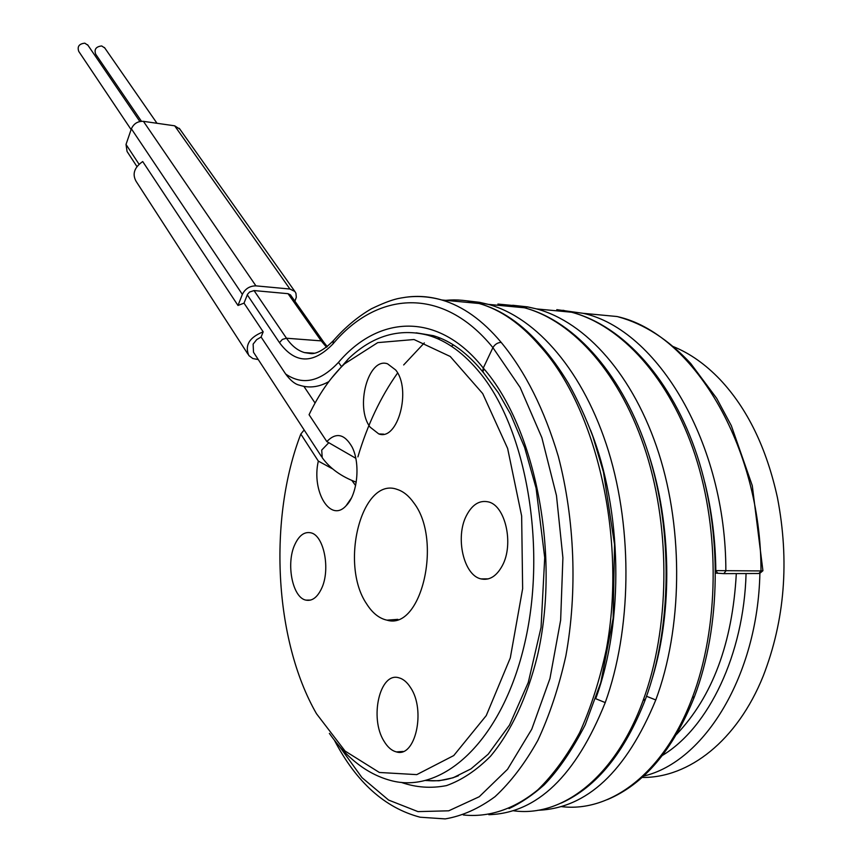 <?xml version="1.0" encoding="UTF-8"?>
<svg xmlns="http://www.w3.org/2000/svg" width="862" height="862" viewBox="0 0 862 862"><rect width="100%" height="100%" fill="white"/><g stroke="black" fill="none" stroke-linecap="round" stroke-linejoin="round"><path stroke-width="1.29" d="M642.093 777.438C688.835 778.16 737.204 740.695 763.172 676.142C784.829 620.338 789.592 560.86 777.449 497.686C766.566 448.068 747.451 408.685 720.072 379.56C705.407 364.249 689.772 353.248 673.168 346.546M643.602 776.08C704.48 761.943 757.795 675.258 759.885 573.316M483.216 370.466L484.455 369.442M329.381 733.4C347.364 759.077 368.354 774.916 392.339 780.929C444.35 793.762 502.912 739.057 524.861 642.696C547.079 546.573 526.046 429.535 480.619 373.666C464.316 353.485 446.775 340.673 427.994 335.243C399.16 327.872 372.632 335.717 348.42 358.775L331.137 378.623M427.994 335.243L433.403 335.684L416.184 332.829M437.562 338.701L440.256 338.119M355.78 458.261L326.827 441.57L309.07 414.708C318.951 394.031 330.749 377.093 344.488 363.883L377.739 342.623L414.019 339.52L450.223 356.469L482.698 393.568L507.632 448.445L521.65 515.982L522.641 588.692L510.293 657.932L486.254 715.589L453.746 755.565L416.766 774.626L379.377 772.471L345.069 751.039L316.494 713.736C273.868 639.69 268.33 518.127 300.816 434.06L303.596 430.644L304.62 430.688M458.465 775.725C447.68 780.056 436.883 781.64 426.108 780.444M425.753 780.53L438.963 780.778L453.132 777.772L470.964 768.882L488.194 754.207L509.55 725.017L528.277 682.435L541.056 627.396L544.719 557.649L536.078 488.118L524.602 447.41L510.573 414.245L498.419 392.878L483.711 372.955L482.763 370.875L483.28 368.042C535.69 427.789 560.666 555.861 537.382 656.014C527.081 697.703 510.713 732.183 490.521 756.243C476.514 770.326 461.838 780.11 446.516 785.594C431.108 788.611 416.001 787.534 401.175 782.362M328.831 381.618C319.446 386.833 310.298 388.212 301.377 385.756L298.995 385.066C294.804 384.043 290.354 380.357 285.634 374L261.089 337.02L263.179 331.838L244.021 303.133L247.523 294.308L249.549 292.035L254.053 290.569L288.048 293.683L290.494 294.912L324.015 342.57M321.58 456.709L253.503 352.246L253.137 344.1L256.693 339.628L261.089 337.02M300.816 434.06L318.326 461.095L332.657 468.906M341.223 366.178L338.475 362.374C378.73 315.05 438.219 311.182 483.28 368.042L492.913 347.645C494.917 344.294 497.676 342.537 501.178 342.386C525.346 371.63 544.396 409.644 558.317 456.407C574.803 519.484 577.529 591.806 565.86 655.907C558.899 687.068 549.557 715.234 537.834 740.404C524.99 763.387 510.713 782.146 495.003 796.693C478.787 808.621 462.183 816.023 445.212 818.9L420.15 817.219M466.536 300.795L479.487 302.314L488.388 304.372C536.81 317.722 583.973 371.748 608.561 451.376C633.02 530.927 631.458 630.057 605.232 702.595C575.87 775.811 537.069 813.178 488.84 814.698M539.504 345.49C520.626 323.627 500.488 309.63 479.1 303.499C501.458 309.781 522.34 324.101 541.735 346.481L539.504 345.49C596.504 407.521 627.008 538.933 606.352 649.194C599.855 679.719 590.966 707.508 579.695 732.56C567.271 755.586 553.35 774.658 537.92 789.775C514.086 809.407 488.42 817.65 463.293 814.956M497.902 304.06L515.498 305.73L524.495 307.788C573.542 321.073 621.276 374.474 646.209 452.992C671.002 531.445 669.526 629.098 643.063 700.623C614.962 777.75 561.744 817.812 513.181 810.722M512.739 305.267L527.619 306.883L536.67 308.93C585.901 322.205 633.829 375.401 658.87 453.541C683.781 531.606 682.327 628.764 655.788 699.955C626.168 771.652 586.839 808.427 537.802 810.28M562.961 310.277L571.538 312.227C621.319 325.448 669.774 378.019 695.106 455.093C720.32 532.102 718.94 627.838 692.186 698.058C663.988 773.236 610.522 812.791 561.302 806.595M616.912 316.505L616.976 316.516C691.744 332.721 761.157 444.846 760.995 570.935L715.632 570.612M556.798 309.652L583.283 313.337C657.329 329.564 726.106 443.122 725.847 571.021L723.8 573.629L715.654 573.079M501.178 342.386C482.612 320.265 462.808 306.129 441.764 299.976C429.696 296.614 417.725 295.698 405.83 297.228C400.043 298.295 393.783 298.047 371.403 308.79C357.687 316.774 345.005 327.409 333.346 340.684L333.001 343.895C376.888 291.421 442.454 285.441 492.913 347.645L520.142 387.447L541.853 437.648L556.475 495.596L562.908 557.779L560.645 620.144L549.945 678.545L531.746 729.241L507.556 769.281L479.229 796.747L448.736 810.808L417.973 811.616L388.6 800.065L361.975 777.621L339.165 746.029M263.179 331.838C249.355 337.398 244.571 345.296 248.838 355.553L252.825 358.538L258.277 359.562M247.9 354.11L136.099 181.322C132.058 174.059 134.267 167.465 142.715 161.55L237.998 305.471L244.021 303.133M237.998 305.471L242.351 294.384C245.217 288.748 249.732 285.904 255.917 285.861L289.934 289.029L294.858 291.453L295.935 293.274L296.312 297.228L294.912 301.204M136.95 166.581L127.07 151.486L126.014 144.439L131.38 128.804C133.761 123.611 137.78 121.122 143.426 121.348L174.674 125.809L179.91 129.192M131.11 129.591L78.765 51.418C77.074 46.559 79.088 43.811 84.799 43.175L87.978 45.287M141.465 121.283L95.693 54.198C93.99 49.36 95.994 46.613 101.694 45.955L104.787 48.003M590.545 430.116C622.332 510.207 624.271 620.931 595.696 698.705L605.232 702.595M618.388 316.893C644.248 323.993 668.33 339.509 690.656 363.43L716.645 398.266L731.342 425.709L752.289 485.651L762.913 570.676L760.995 570.935L758.937 573.499L724.112 573.629M351.89 480.457L355.607 485.586M326.827 441.57C336.029 432.099 344.412 433.845 351.976 446.818C360.693 463.239 357.558 494.734 346.136 505.692C330.426 523.353 311.29 491.372 318.326 461.095M294.847 544.536C299.06 535.474 304.34 531.552 310.676 532.781C323.94 535.022 330.814 569.76 321.451 588.757C317.194 597.549 312.012 601.331 305.902 600.124C292.433 597.668 285.828 563.479 294.847 544.536M395.68 369.981C411.777 389.43 397.845 441.247 378.784 433.931L370.143 427.164C354.735 407.209 368.322 356.825 387.544 363.818L395.68 369.981M502.309 565.688C496.534 576.258 489.444 580.665 481.028 578.908C463.584 575.363 455.039 537.145 466.439 515.595C472.15 504.626 479.391 500.046 488.151 501.856C505.315 505.164 514.215 544.084 502.309 565.688M384.01 741.18C369.227 718.003 379.851 671.757 398.826 677.78C403.233 678.911 407.166 682.23 410.635 687.736C426.065 710.439 415.29 758.172 396.391 751.901C391.682 750.705 387.555 747.128 384.01 741.18M366.565 603.788C339.175 563.651 362.062 475.867 397.393 489.487C403.513 491.48 409.03 496.016 413.965 503.063C442.723 540.452 421.238 630.855 386.941 620.155C379.151 618.442 372.352 612.99 366.565 603.788M451.311 346.179L453.509 344.994M736.31 573.586C732.474 642.944 712.551 696.539 676.551 734.381M338.475 362.374C320.255 381.823 302.637 385.702 285.634 374M356.232 482.16C341.298 476.6 329.963 468.432 322.205 457.668L321.72 450.072L328.864 442.648M406.756 297.11C418.318 295.601 429.987 296.56 441.764 299.976L479.1 303.499C467.861 300.299 456.709 299.243 445.643 300.342M314.458 353.215L304.534 352.612L310.913 353.592C310.245 353.345 318.121 356.06 333.346 340.684L333.896 340.059M479.487 302.314L476.955 302.907M333.001 343.895C313.046 364.389 295.213 363.969 279.482 342.634L247.286 294.826M139.041 164.243L126.014 144.439M242.351 294.384L131.38 128.804M289.934 289.029L174.674 125.809M255.917 285.861L143.426 121.348M357.902 456.871C367.406 424.88 380.638 396.919 397.597 372.998M403.675 364.949L424.319 342.904M516.112 305.848L515.498 305.73M525.367 308.025C575.805 321.892 623.765 376.101 648.515 453.865C673.147 531.703 671.735 627.935 645.563 698.974L643.063 700.623M717.798 573.316L715.826 570.633C715.514 540.302 711.818 510.821 704.728 482.203M648.73 454.522C671.369 523.784 672.769 610.027 652.62 677.273M694.513 696.518L692.186 698.058M655.788 699.955L646.532 696.28M527.619 306.883L524.624 307.82M326.558 347.246L321.214 340.878L323.692 342.095L327.28 346.664M313.94 353.291L304.534 352.612C297.67 350.597 291.658 345.802 286.475 338.227L321.214 340.878L288.048 293.683M279.482 342.634L282.38 339.412L286.475 338.227L254.053 290.569M746.072 573.553C743.863 654.42 708.683 727.55 662.404 755.435M483.345 372.503C467.624 353.172 450.977 340.899 433.403 335.684M315.072 403.039L303.887 386.348M344.488 363.883L348.42 358.775M583.283 313.326L616.976 316.516M334.348 740.124C356.275 782.211 384.861 807.899 420.096 817.198M488.269 304.351L467.29 300.903M179.285 128.319L294.858 291.453M139.881 121.52L87.622 44.77M157.003 123.288L104.442 47.496M541.648 346.395C550.904 356.803 559.837 369.141 568.446 383.407C577.551 399.742 585.686 417.413 592.841 436.42L603.465 472.074L614.541 544.45L613.151 618.237L600.814 682.478L585.233 724.813C572.034 750.339 558.307 770.402 544.03 785.013C532.791 795.001 521.122 802.856 509.022 808.599M561.313 803.028C596.719 786.995 624.724 752.526 645.326 699.621M348.593 502.126L348.463 502.902M536.67 308.93L571.538 312.227M488.388 304.372L524.505 307.788M572.53 312.497C623.56 326.31 672.155 379.646 697.293 456.02C722.291 532.447 720.966 626.782 694.503 696.528M694.266 697.164C673.028 750.037 644.076 784.183 607.387 799.602M759.95 573.23L762.913 570.719M536.552 308.908L527.296 306.861L513.267 305.353M391.38 620.543L391.283 619.832M351.319 498.15L346.136 505.692M397.91 619.358L386.941 620.155M378.784 433.931L383.687 434.146M305.902 600.124L310.632 600.071M396.391 751.901L403.082 751.459M481.028 578.908L488.323 578.865"/></g></svg>

